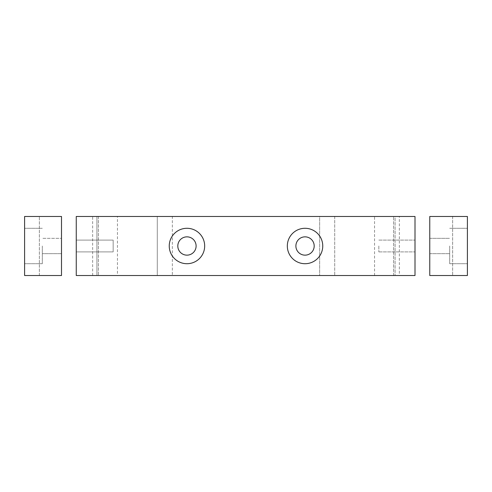 <?xml version="1.0" encoding="UTF-8"?>
<svg xmlns="http://www.w3.org/2000/svg" width="492" height="492" viewBox="0 0 492 492"><rect width="100%" height="100%" fill="white"/><g stroke="black" fill="none" stroke-linecap="round" stroke-linejoin="round"><path stroke-width="0.37" stroke-dasharray="2.46 1.84" d="M186.96 228.288A17.712 17.712 0 0 1 204.672 246A17.712 17.712 0 0 1 186.96 263.712A17.712 17.712 0 0 1 169.248 246A17.712 17.712 0 0 1 186.96 228.288M204.672 246A17.712 17.712 0 0 1 178.104 261.338A17.712 17.712 0 0 1 178.104 230.662A17.712 17.712 0 0 1 204.672 246M177.809 246A9.151 9.151 0 0 0 186.96 255.151A9.151 9.151 0 0 0 196.111 246A9.151 9.151 0 0 0 186.96 236.849A9.151 9.151 0 0 0 177.809 246A9.151 9.151 0 0 0 186.96 255.151A9.151 9.151 0 0 0 196.111 246A9.151 9.151 0 0 0 186.96 236.849A9.151 9.151 0 0 0 177.809 246M76.26 216.48L76.26 275.52L76.26 216.48L415.002 216.48L415.002 275.52L76.26 275.52L98.4 275.52L76.26 275.52L98.4 275.52L76.26 275.52L76.26 216.48M322.752 246A17.712 17.712 0 0 1 305.04 263.712A17.712 17.712 0 0 1 287.328 246A17.712 17.712 0 0 1 305.04 228.288A17.712 17.712 0 0 1 322.752 246A17.712 17.712 0 0 1 296.184 261.338A17.712 17.712 0 0 1 296.184 230.662A17.712 17.712 0 0 1 322.752 246M415.002 275.52L393.6 275.52L415.002 275.52L393.6 275.52L415.002 275.52L415.002 216.48L393.6 216.48L415.002 216.48L393.6 216.48L415.002 216.48L415.002 275.52M96.924 275.52L395.076 275.52L96.924 275.52L96.924 216.48L395.076 216.48L395.076 275.52L395.076 216.48L319.652 216.48L319.652 275.52L319.652 216.48L172.348 216.48L172.348 275.52L172.348 216.48L157.292 216.48L157.292 275.52L157.292 216.48L157.292 275.52L157.292 216.48L96.924 216.48L96.924 275.52M399.356 275.52L374.56 275.52L399.356 275.52L399.356 216.48L374.56 216.48L399.356 216.48M117.44 275.52L92.644 275.52L117.44 275.52L117.44 216.48L92.644 216.48L117.44 216.48M295.889 246A9.151 9.151 0 0 0 305.04 255.151A9.151 9.151 0 0 0 314.191 246A9.151 9.151 0 0 0 305.04 236.849A9.151 9.151 0 0 0 295.889 246A9.151 9.151 0 0 0 305.04 255.151A9.151 9.151 0 0 0 314.191 246A9.151 9.151 0 0 0 305.04 236.849A9.151 9.151 0 0 0 295.889 246M98.4 216.48L98.4 275.52L98.4 216.48M76.26 240.096L76.26 251.904L76.26 240.096L76.26 251.904L76.26 240.096L113.16 240.096L113.16 251.904L113.16 240.096L113.16 251.904L113.16 240.096L76.26 240.096M415.002 246L415.002 251.904L415.002 246M305.04 236.849A9.151 9.151 0 0 1 314.191 246A9.151 9.151 0 0 1 305.04 255.151A9.151 9.151 0 0 1 295.889 246A9.151 9.151 0 0 1 305.04 236.849M186.96 236.849A9.151 9.151 0 0 1 196.111 246A9.151 9.151 0 0 1 186.96 255.151A9.151 9.151 0 0 1 177.809 246A9.151 9.151 0 0 1 186.96 236.849M334.708 216.48L334.708 275.52L334.708 216.48M287.328 246A17.712 17.712 0 0 0 313.896 261.338A17.712 17.712 0 0 0 313.896 230.662A17.712 17.712 0 0 0 287.328 246M169.248 246A17.712 17.712 0 0 0 195.816 261.338A17.712 17.712 0 0 0 195.816 230.662A17.712 17.712 0 0 0 169.248 246M378.84 246L378.84 251.904L378.84 246M467.4 246L467.4 263.712L467.4 246M467.4 216.48L467.4 275.52L429.762 275.52L452.64 275.52L429.762 275.52L452.64 275.52L429.762 275.52L429.762 216.48L452.64 216.48L429.762 216.48L452.64 216.48L429.762 216.48L429.762 275.52L429.762 216.48L467.4 216.48M449.688 246L449.688 263.712L449.688 246M452.64 216.48L452.64 275.52L452.64 216.48M429.762 275.52L429.762 216.48L429.762 275.52M429.762 246L429.762 253.675L429.762 246M24.6 246L24.6 263.712L24.6 246M24.6 216.48L24.6 275.52L61.5 275.52L39.36 275.52L61.5 275.52L39.36 275.52L61.5 275.52L61.5 216.48L24.6 216.48M42.312 246L42.312 263.712L42.312 246M61.5 216.48L61.5 275.52L61.5 216.48L39.36 216.48L61.5 216.48L39.36 216.48L61.5 216.48L61.5 275.52L61.5 216.48M61.5 238.325L61.5 253.675L61.5 238.325L61.5 253.675L61.5 238.325L42.312 238.325L61.5 238.325M393.6 275.52L393.6 216.48L393.6 275.52M374.56 275.52L374.56 216.48M92.644 275.52L92.644 216.48M113.16 251.904L76.26 251.904L113.16 251.904M378.84 251.904L415.002 251.904L378.84 251.904M378.84 240.096L415.002 240.096L378.84 240.096M449.688 263.712L467.4 263.712L449.688 263.712M449.688 228.288L467.4 228.288L449.688 228.288M429.762 253.675L449.688 253.675L429.762 253.675M429.762 238.325L449.688 238.325L429.762 238.325M42.312 228.288L24.6 228.288L42.312 228.288M42.312 263.712L24.6 263.712L42.312 263.712M39.36 275.52L39.36 216.48L39.36 275.52M61.5 253.675L42.312 253.675L61.5 253.675"/><path stroke-width="0.74" d="M76.26 275.52L415.002 275.52L415.002 216.48L76.26 216.48L76.26 275.52M287.328 246A17.712 17.712 0 0 0 305.04 263.712A17.712 17.712 0 0 0 322.752 246A17.712 17.712 0 0 0 305.04 228.288A17.712 17.712 0 0 0 287.328 246M169.248 246A17.712 17.712 0 0 0 186.96 263.712A17.712 17.712 0 0 0 204.672 246A17.712 17.712 0 0 0 186.96 228.288A17.712 17.712 0 0 0 169.248 246M314.191 246A9.151 9.151 0 0 1 305.04 255.151A9.151 9.151 0 0 1 295.889 246A9.151 9.151 0 0 1 305.04 236.849A9.151 9.151 0 0 1 314.191 246M196.111 246A9.151 9.151 0 0 1 186.96 255.151A9.151 9.151 0 0 1 177.809 246A9.151 9.151 0 0 1 186.96 236.849A9.151 9.151 0 0 1 196.111 246M467.4 216.48L467.4 275.52L429.762 275.52L429.762 216.48L467.4 216.48M24.6 216.48L24.6 275.52L61.5 275.52L61.5 216.48L24.6 216.48"/></g></svg>
